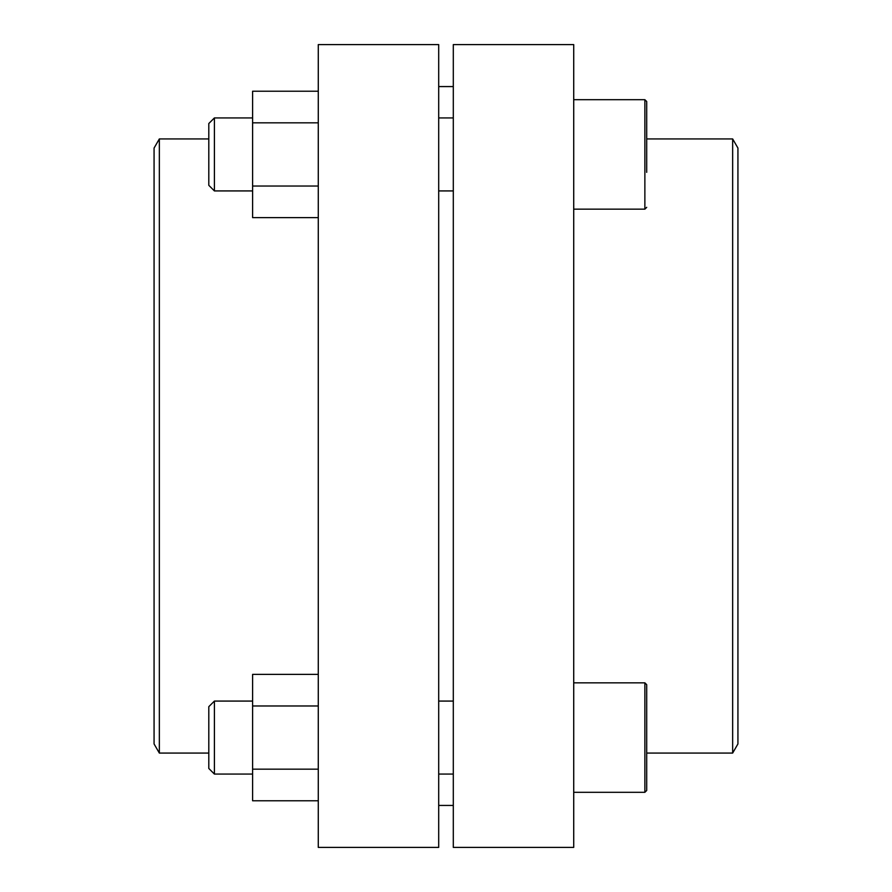 <?xml version="1.0" encoding="UTF-8"?>
<svg xmlns="http://www.w3.org/2000/svg" width="892" height="892" viewBox="0 0 892 892"><rect width="100%" height="100%" fill="white"/><g stroke="black" fill="none" stroke-linecap="round" stroke-linejoin="round"><path stroke-width="1.34" d="M208.806 753.071L159.345 753.071L159.345 138.929L208.806 138.929M573.723 44.6L573.723 847.4L453.303 847.4L453.303 44.6L573.723 44.6M732.655 138.929L732.655 753.071L737.929 743.95L737.929 148.05L732.655 138.929L646.7 138.929M646.7 701.759L646.7 790.49L646.7 684.666L644.871 682.837L573.723 682.837M646.7 172.334L646.7 101.51L644.871 99.692L646.7 101.51M159.345 753.071L154.071 743.95L154.071 148.05L159.345 138.929M318.277 44.6L438.697 44.6L438.697 847.4L318.277 847.4L318.277 44.6M318.277 705.973L252.603 705.973L252.603 674.374L318.277 674.374M252.603 705.973L252.603 769.172L318.277 769.172M252.603 769.172L252.603 800.782L318.277 800.782M208.806 768.469L208.806 706.676L214.403 701.079L214.403 774.066L208.806 768.469M318.277 122.828L252.603 122.828L252.603 91.218L318.277 91.218M252.603 122.828L252.603 186.027L318.277 186.027M252.603 186.027L252.603 217.626L318.277 217.626M208.806 185.324L208.806 123.531L214.403 117.934L214.403 190.921L208.806 185.324M573.723 792.308L644.871 792.308L646.7 790.49L644.871 792.308L644.871 682.837M646.7 207.334L644.871 209.163L644.871 99.692L573.723 99.692M453.303 86.569L438.697 86.569M453.303 805.431L438.697 805.431M732.655 753.071L646.7 753.071M453.303 701.079L438.697 701.079M453.303 774.066L438.697 774.066M453.303 117.934L438.697 117.934M453.303 190.921L438.697 190.921M644.871 209.163L573.723 209.163M252.603 701.079L214.403 701.079M252.603 774.066L214.403 774.066M252.603 117.934L214.403 117.934M252.603 190.921L214.403 190.921"/></g></svg>
